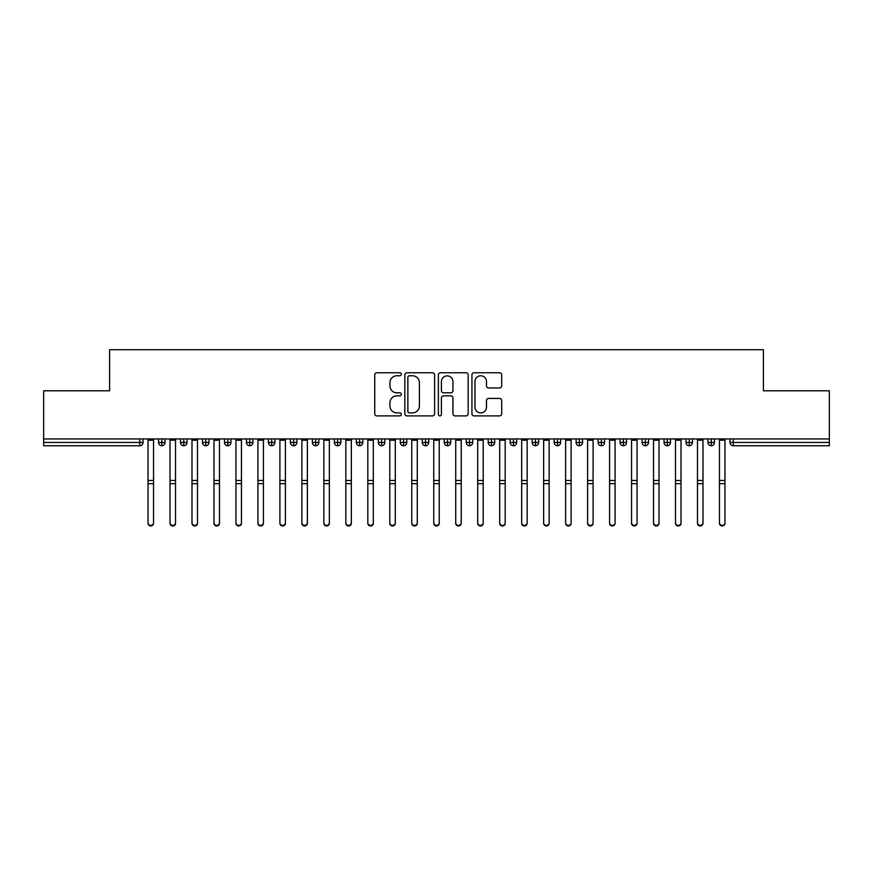 <?xml version="1.0" encoding="UTF-8"?>
<svg xmlns="http://www.w3.org/2000/svg" width="873" height="873" viewBox="0 0 873 873"><rect width="100%" height="100%" fill="white"/><g stroke="black" fill="none" stroke-linecap="round" stroke-linejoin="round"><path stroke-width="1.31" d="M401.34 374.266A1.506 1.506 0 0 0 399.823 372.76L376.907 372.76A2.161 2.161 0 0 0 374.746 374.91L374.746 413.747A2.161 2.161 0 0 0 376.907 415.897L399.823 415.897A1.506 1.506 0 0 0 401.34 414.391A1.506 1.506 0 0 0 399.823 412.885L396.866 412.885A6.908 6.908 0 0 1 389.958 405.978L389.958 402.737A6.908 6.908 0 0 1 396.866 395.84L399.823 395.84A1.506 1.506 0 0 0 401.34 394.334A1.506 1.506 0 0 0 399.823 392.817L396.866 392.817A6.908 6.908 0 0 1 389.958 385.921L389.958 382.68A6.908 6.908 0 0 1 396.866 375.772L399.823 375.772A1.506 1.506 0 0 0 401.34 374.266M499.542 387.961A2.161 2.161 0 0 0 501.702 385.811L501.702 374.91A2.161 2.161 0 0 0 499.542 372.76L474.094 372.76A2.161 2.161 0 0 0 471.933 374.91L471.933 413.747A2.161 2.161 0 0 0 474.094 415.897L499.542 415.897A2.161 2.161 0 0 0 501.702 413.747L501.702 400.587A2.161 2.161 0 0 0 499.542 398.426L488.651 398.426A2.161 2.161 0 0 0 486.49 400.587L486.49 407.113A5.773 5.773 0 0 1 480.728 412.885A5.773 5.773 0 0 1 474.956 407.113L474.956 381.545A5.773 5.773 0 0 1 480.728 375.772A5.773 5.773 0 0 1 486.49 381.545L486.49 385.811A2.161 2.161 0 0 0 488.651 387.961L499.542 387.961M43.65 438.944L829.35 438.944L829.35 390.809L763.417 390.809L763.417 349.713L109.583 349.713L109.583 390.809L43.65 390.809L43.65 442.458L139.745 442.458L139.745 438.944M434.612 374.91A2.161 2.161 0 0 0 432.451 372.76L407.004 372.76A2.161 2.161 0 0 0 404.843 374.91L404.843 413.747A2.161 2.161 0 0 0 407.004 415.897L432.451 415.897A2.161 2.161 0 0 0 434.612 413.747L434.612 374.91M440.549 372.76L465.996 372.76A2.161 2.161 0 0 1 468.157 374.91L468.157 413.747A2.161 2.161 0 0 1 465.996 415.897L455.106 415.897A2.161 2.161 0 0 1 452.945 413.747L452.945 398.001A2.161 2.161 0 0 0 450.795 395.84L443.56 395.84A2.161 2.161 0 0 0 441.411 398.001L441.411 414.391A1.506 1.506 0 0 1 439.894 415.897A1.506 1.506 0 0 1 438.388 414.391L438.388 374.91A2.161 2.161 0 0 1 440.549 372.76M143.041 438.944L143.041 442.458A3.296 3.296 0 0 1 139.745 445.754L43.65 445.754L43.65 442.458M829.35 438.944L829.35 445.754L733.255 445.754A3.296 3.296 0 0 1 729.959 442.458L729.959 438.944M161.832 438.944L161.832 442.458L158.537 442.458L158.537 438.944L158.537 442.458A3.296 3.296 0 0 0 161.832 445.754A3.296 3.296 0 0 0 165.019 442.458L165.019 438.944L165.019 442.458A3.296 3.296 0 0 1 161.832 445.754A3.296 3.296 0 0 1 158.537 442.458A3.296 3.296 0 0 0 161.832 445.754L161.832 442.458L165.019 442.458M139.745 445.754A3.296 3.296 0 0 0 143.041 442.458A3.296 3.296 0 0 1 139.745 445.754L139.745 442.458L143.041 442.458M183.81 438.944L183.81 442.458L180.515 442.458L180.515 438.944L180.515 442.458A3.296 3.296 0 0 0 183.81 445.754A3.296 3.296 0 0 0 186.997 442.458L186.997 438.944L186.997 442.458A3.296 3.296 0 0 1 183.81 445.754A3.296 3.296 0 0 1 180.515 442.458A3.296 3.296 0 0 0 183.81 445.754L183.81 442.458L186.997 442.458M205.788 438.944L205.788 442.458L202.492 442.458L202.492 438.944L202.492 442.458A3.296 3.296 0 0 0 205.788 445.754A3.296 3.296 0 0 0 208.974 442.458L208.974 438.944L208.974 442.458A3.296 3.296 0 0 1 205.788 445.754A3.296 3.296 0 0 1 202.492 442.458A3.296 3.296 0 0 0 205.788 445.754L205.788 442.458L208.974 442.458M227.766 438.944L227.766 445.754A3.296 3.296 0 0 1 224.47 442.458L224.47 438.944L224.47 442.458A3.296 3.296 0 0 0 227.766 445.754A3.296 3.296 0 0 0 230.952 442.458L230.952 438.944M249.743 438.944L249.743 445.754A3.296 3.296 0 0 1 246.448 442.458L246.448 438.944L246.448 442.458A3.296 3.296 0 0 0 249.743 445.754A3.296 3.296 0 0 0 252.93 442.458L252.93 438.944M271.721 445.754A3.296 3.296 0 0 1 268.426 442.458L268.426 438.944L268.426 442.458A3.296 3.296 0 0 0 271.721 445.754A3.296 3.296 0 0 0 274.908 442.458L274.908 438.944L274.908 442.458A3.296 3.296 0 0 1 271.721 445.754L271.721 442.458L274.908 442.458M293.699 445.754A3.296 3.296 0 0 1 290.403 442.458L290.403 438.944L290.403 442.458A3.296 3.296 0 0 0 293.699 445.754A3.296 3.296 0 0 0 296.885 442.458L296.885 438.944L296.885 442.458A3.296 3.296 0 0 1 293.699 445.754L293.699 442.458L296.885 442.458M315.677 438.944L315.677 442.458L312.381 442.458L312.381 438.944L312.381 442.458A3.296 3.296 0 0 0 315.677 445.754A3.296 3.296 0 0 0 318.863 442.458L318.863 438.944L318.863 442.458A3.296 3.296 0 0 1 315.677 445.754A3.296 3.296 0 0 1 312.381 442.458A3.296 3.296 0 0 0 315.677 445.754L315.677 442.458L318.863 442.458M337.655 438.944L337.655 445.754A3.296 3.296 0 0 1 334.359 442.458L334.359 438.944L334.359 442.458A3.296 3.296 0 0 0 337.655 445.754A3.296 3.296 0 0 0 340.841 442.458L340.841 438.944M359.632 438.944L359.632 445.754A3.296 3.296 0 0 1 356.337 442.458L356.337 438.944L356.337 442.458A3.296 3.296 0 0 0 359.632 445.754A3.296 3.296 0 0 0 362.819 442.458L362.819 438.944M381.61 438.944L381.61 445.754A3.296 3.296 0 0 1 378.315 442.458L378.315 438.944L378.315 442.458A3.296 3.296 0 0 0 381.61 445.754A3.296 3.296 0 0 0 384.797 442.458L384.797 438.944M403.588 438.944L403.588 442.458L400.292 442.458L400.292 438.944L400.292 442.458A3.296 3.296 0 0 0 403.588 445.754A3.296 3.296 0 0 0 406.774 442.458L406.774 438.944L406.774 442.458A3.296 3.296 0 0 1 403.588 445.754A3.296 3.296 0 0 1 400.292 442.458A3.296 3.296 0 0 0 403.588 445.754L403.588 442.458L406.774 442.458M425.566 438.944L425.566 442.458L422.27 442.458L422.27 438.944L422.27 442.458A3.296 3.296 0 0 0 425.566 445.754A3.296 3.296 0 0 0 428.752 442.458L428.752 438.944L428.752 442.458A3.296 3.296 0 0 1 425.566 445.754A3.296 3.296 0 0 1 422.27 442.458A3.296 3.296 0 0 0 425.566 445.754L425.566 442.458L428.752 442.458M447.543 438.944L447.543 442.458L444.248 442.458L444.248 438.944L444.248 442.458A3.296 3.296 0 0 0 447.543 445.754A3.296 3.296 0 0 0 450.73 442.458L450.73 438.944L450.73 442.458A3.296 3.296 0 0 1 447.543 445.754A3.296 3.296 0 0 1 444.248 442.458A3.296 3.296 0 0 0 447.543 445.754L447.543 442.458L450.73 442.458M469.521 438.944L469.521 445.754A3.296 3.296 0 0 1 466.226 442.458L466.226 438.944L466.226 442.458A3.296 3.296 0 0 0 469.521 445.754A3.296 3.296 0 0 0 472.708 442.458L472.708 438.944M491.499 438.944L491.499 445.754A3.296 3.296 0 0 1 488.203 442.458L488.203 438.944L488.203 442.458A3.296 3.296 0 0 0 491.499 445.754A3.296 3.296 0 0 0 494.685 442.458L494.685 438.944M513.477 438.944L513.477 442.458L510.181 442.458L510.181 438.944L510.181 442.458A3.296 3.296 0 0 0 513.477 445.754A3.296 3.296 0 0 0 516.663 442.458L516.663 438.944L516.663 442.458A3.296 3.296 0 0 1 513.477 445.754A3.296 3.296 0 0 1 510.181 442.458A3.296 3.296 0 0 0 513.477 445.754L513.477 442.458L516.663 442.458M535.455 438.944L535.455 445.754A3.296 3.296 0 0 1 532.159 442.458L532.159 438.944L532.159 442.458A3.296 3.296 0 0 0 535.455 445.754A3.296 3.296 0 0 0 538.641 442.458L538.641 438.944M557.432 438.944L557.432 445.754A3.296 3.296 0 0 1 554.137 442.458L554.137 438.944L554.137 442.458A3.296 3.296 0 0 0 557.432 445.754A3.296 3.296 0 0 0 560.619 442.458L560.619 438.944M579.41 438.944L579.41 445.754A3.296 3.296 0 0 1 576.115 442.458L576.115 438.944L576.115 442.458A3.296 3.296 0 0 0 579.41 445.754A3.296 3.296 0 0 0 582.597 442.458L582.597 438.944M601.388 438.944L601.388 445.754A3.296 3.296 0 0 1 598.092 442.458L598.092 438.944M604.574 438.944L604.574 442.458A3.296 3.296 0 0 1 601.388 445.754A3.296 3.296 0 0 0 604.574 442.458L598.092 442.458A3.296 3.296 0 0 0 601.388 445.754M623.366 438.944L623.366 445.754A3.296 3.296 0 0 1 620.07 442.458L620.07 438.944L620.07 442.458A3.296 3.296 0 0 0 623.366 445.754A3.296 3.296 0 0 0 626.552 442.458L626.552 438.944M645.343 438.944L645.343 445.754A3.296 3.296 0 0 1 642.048 442.458L642.048 438.944L642.048 442.458A3.296 3.296 0 0 0 645.343 445.754A3.296 3.296 0 0 0 648.53 442.458L648.53 438.944M667.321 438.944L667.321 445.754A3.296 3.296 0 0 1 664.026 442.458L664.026 438.944L664.026 442.458A3.296 3.296 0 0 0 667.321 445.754A3.296 3.296 0 0 0 670.508 442.458L670.508 438.944M689.299 438.944L689.299 445.754A3.296 3.296 0 0 1 686.003 442.458L686.003 438.944L686.003 442.458A3.296 3.296 0 0 0 689.299 445.754A3.296 3.296 0 0 0 692.485 442.458L692.485 438.944M711.277 438.944L711.277 445.754A3.296 3.296 0 0 1 707.981 442.458L707.981 438.944L707.981 442.458A3.296 3.296 0 0 0 711.277 445.754A3.296 3.296 0 0 0 714.463 442.458L714.463 438.944M271.721 438.944L271.721 442.458L268.426 442.458M293.699 438.944L293.699 442.458L290.403 442.458M409.372 375.772A1.506 1.506 0 0 0 407.866 377.289L407.866 411.369A1.506 1.506 0 0 0 409.372 412.885L412.503 412.885A6.908 6.908 0 0 0 419.4 405.978L419.4 382.68A6.908 6.908 0 0 0 412.503 375.772L409.372 375.772M452.945 381.654A5.773 5.773 0 0 0 447.183 375.881A5.773 5.773 0 0 0 441.411 381.654L441.411 390.657A2.161 2.161 0 0 0 443.56 392.817L450.795 392.817A2.161 2.161 0 0 0 452.945 390.657L452.945 381.654M153.539 523.287A2.75 2.684 180 0 1 150.789 525.972A2.75 2.684 180 0 1 148.039 523.287L148.039 522.698A2.75 2.684 -0 0 0 150.789 525.393A2.75 2.684 -0 0 0 153.539 522.698L153.539 484.275M148.039 438.944L148.039 522.698M153.539 438.944L153.539 522.698M175.517 523.287A2.75 2.684 180 0 1 172.767 525.972A2.75 2.684 180 0 1 170.017 523.287L170.017 522.698A2.75 2.684 -0 0 0 172.767 525.393A2.75 2.684 -0 0 0 175.517 522.698L175.517 484.275M197.494 523.287A2.75 2.684 180 0 1 194.744 525.972A2.75 2.684 180 0 1 191.995 523.287L191.995 522.698A2.75 2.684 -0 0 0 194.744 525.393A2.75 2.684 -0 0 0 197.494 522.698L197.494 484.275M219.472 523.287A2.75 2.684 180 0 1 216.722 525.972A2.75 2.684 180 0 1 213.972 523.287L213.972 522.698A2.75 2.684 -0 0 0 216.722 525.393A2.75 2.684 -0 0 0 219.472 522.698L219.472 484.275M241.45 523.287A2.75 2.684 180 0 1 238.7 525.972A2.75 2.684 180 0 1 235.95 523.287L235.95 522.698A2.75 2.684 -0 0 0 238.7 525.393A2.75 2.684 -0 0 0 241.45 522.698L241.45 484.275M170.017 438.944L170.017 522.698M175.517 438.944L175.517 522.698M191.995 438.944L191.995 522.698M197.494 438.944L197.494 522.698M213.972 438.944L213.972 522.698M219.472 438.944L219.472 522.698M235.95 438.944L235.95 522.698M241.45 438.944L241.45 522.698M263.428 523.287A2.75 2.684 180 0 1 260.678 525.972A2.75 2.684 180 0 1 257.928 523.287L257.928 522.698A2.75 2.684 -0 0 0 260.678 525.393A2.75 2.684 -0 0 0 263.428 522.698L263.428 484.275M257.928 438.944L257.928 522.698M263.428 438.944L263.428 522.698M285.406 523.287A2.75 2.684 180 0 1 282.656 525.972A2.75 2.684 180 0 1 279.906 523.287L279.906 522.698A2.75 2.684 -0 0 0 282.656 525.393A2.75 2.684 -0 0 0 285.406 522.698L285.406 484.275M307.383 523.287A2.75 2.684 180 0 1 304.633 525.972A2.75 2.684 180 0 1 301.883 523.287L301.883 522.698A2.75 2.684 -0 0 0 304.633 525.393A2.75 2.684 -0 0 0 307.383 522.698L307.383 484.275M329.361 523.287A2.75 2.684 180 0 1 326.611 525.972A2.75 2.684 180 0 1 323.861 523.287L323.861 522.698A2.75 2.684 -0 0 0 326.611 525.393A2.75 2.684 -0 0 0 329.361 522.698L329.361 484.275M279.906 438.944L279.906 522.698M285.406 438.944L285.406 522.698M301.883 438.944L301.883 522.698M307.383 438.944L307.383 522.698M323.861 438.944L323.861 522.698M329.361 438.944L329.361 522.698M351.339 523.287A2.75 2.684 180 0 1 348.589 525.972A2.75 2.684 180 0 1 345.839 523.287L345.839 522.698A2.75 2.684 -0 0 0 348.589 525.393A2.75 2.684 -0 0 0 351.339 522.698L351.339 484.275M345.839 438.944L345.839 522.698M351.339 438.944L351.339 522.698M373.317 523.287A2.75 2.684 180 0 1 370.567 525.972A2.75 2.684 180 0 1 367.817 523.287L367.817 522.698A2.75 2.684 -0 0 0 370.567 525.393A2.75 2.684 -0 0 0 373.317 522.698L373.317 484.275M367.817 438.944L367.817 522.698M373.317 438.944L373.317 522.698M395.294 523.287A2.75 2.684 180 0 1 392.544 525.972A2.75 2.684 180 0 1 389.795 523.287L389.795 522.698A2.75 2.684 -0 0 0 392.544 525.393A2.75 2.684 -0 0 0 395.294 522.698L395.294 484.275M389.795 438.944L389.795 522.698M395.294 438.944L395.294 522.698M417.272 523.287A2.75 2.684 180 0 1 414.522 525.972A2.75 2.684 180 0 1 411.772 523.287L411.772 522.698A2.75 2.684 -0 0 0 414.522 525.393A2.75 2.684 -0 0 0 417.272 522.698L417.272 484.275M411.772 438.944L411.772 522.698M417.272 438.944L417.272 522.698M439.25 523.287A2.75 2.684 180 0 1 436.5 525.972A2.75 2.684 180 0 1 433.75 523.287L433.75 522.698A2.75 2.684 -0 0 0 436.5 525.393A2.75 2.684 -0 0 0 439.25 522.698L439.25 484.275M433.75 438.944L433.75 522.698M439.25 438.944L439.25 522.698M461.228 523.287A2.75 2.684 180 0 1 458.478 525.972A2.75 2.684 180 0 1 455.728 523.287L455.728 522.698A2.75 2.684 -0 0 0 458.478 525.393A2.75 2.684 -0 0 0 461.228 522.698L461.228 484.275M455.728 438.944L455.728 522.698M461.228 438.944L461.228 522.698M483.206 523.287A2.75 2.684 180 0 1 480.456 525.972A2.75 2.684 180 0 1 477.706 523.287L477.706 522.698A2.75 2.684 -0 0 0 480.456 525.393A2.75 2.684 -0 0 0 483.206 522.698L483.206 484.275M477.706 438.944L477.706 522.698M483.206 438.944L483.206 522.698M505.183 523.287A2.75 2.684 180 0 1 502.433 525.972A2.75 2.684 180 0 1 499.683 523.287L499.683 522.698A2.75 2.684 -0 0 0 502.433 525.393A2.75 2.684 -0 0 0 505.183 522.698L505.183 484.275M499.683 438.944L499.683 522.698M505.183 438.944L505.183 522.698M527.161 523.287A2.75 2.684 180 0 1 524.411 525.972A2.75 2.684 180 0 1 521.661 523.287L521.661 522.698A2.75 2.684 -0 0 0 524.411 525.393A2.75 2.684 -0 0 0 527.161 522.698L527.161 484.275M521.661 523.287L521.661 438.944M527.161 438.944L527.161 522.698M549.139 523.287A2.75 2.684 180 0 1 546.389 525.972A2.75 2.684 180 0 1 543.639 523.287L543.639 522.698A2.75 2.684 -0 0 0 546.389 525.393A2.75 2.684 -0 0 0 549.139 522.698L549.139 484.275M543.639 438.944L543.639 522.698M549.139 438.944L549.139 522.698M571.117 523.287A2.75 2.684 180 0 1 568.367 525.972A2.75 2.684 180 0 1 565.617 523.287L565.617 522.698A2.75 2.684 -0 0 0 568.367 525.393A2.75 2.684 -0 0 0 571.117 522.698L571.117 484.275M565.617 438.944L565.617 522.698M571.117 438.944L571.117 522.698M593.094 523.287A2.75 2.684 180 0 1 590.344 525.972A2.75 2.684 180 0 1 587.594 523.287L587.594 522.698A2.75 2.684 -0 0 0 590.344 525.393A2.75 2.684 -0 0 0 593.094 522.698L593.094 484.275M587.594 438.944L587.594 522.698M593.094 438.944L593.094 522.698M615.072 523.287A2.75 2.684 180 0 1 612.322 525.972A2.75 2.684 180 0 1 609.572 523.287L609.572 522.698A2.75 2.684 -0 0 0 612.322 525.393A2.75 2.684 -0 0 0 615.072 522.698L615.072 484.275M609.572 438.944L609.572 522.698M615.072 438.944L615.072 522.698M637.05 523.287A2.75 2.684 180 0 1 634.3 525.972A2.75 2.684 180 0 1 631.55 523.287L631.55 522.698A2.75 2.684 -0 0 0 634.3 525.393A2.75 2.684 -0 0 0 637.05 522.698L637.05 484.275M631.55 438.944L631.55 522.698M637.05 438.944L637.05 522.698M659.028 523.287A2.75 2.684 180 0 1 656.278 525.972A2.75 2.684 180 0 1 653.528 523.287L653.528 522.698A2.75 2.684 -0 0 0 656.278 525.393A2.75 2.684 -0 0 0 659.028 522.698L659.028 484.275M653.528 438.944L653.528 522.698M659.028 438.944L659.028 522.698M681.005 523.287A2.75 2.684 180 0 1 678.256 525.972A2.75 2.684 180 0 1 675.506 523.287L675.506 522.698A2.75 2.684 -0 0 0 678.256 525.393A2.75 2.684 -0 0 0 681.005 522.698L681.005 484.275M675.506 523.287L675.506 438.944M681.005 438.944L681.005 522.698M702.983 523.287A2.75 2.684 180 0 1 700.233 525.972A2.75 2.684 180 0 1 697.483 523.287L697.483 522.698A2.75 2.684 -0 0 0 700.233 525.393A2.75 2.684 -0 0 0 702.983 522.698L702.983 484.275M697.483 438.944L697.483 522.698M702.983 438.944L702.983 522.698M724.961 523.287A2.75 2.684 180 0 1 722.211 525.972A2.75 2.684 180 0 1 719.461 523.287L719.461 522.698A2.75 2.684 -0 0 0 722.211 525.393A2.75 2.684 -0 0 0 724.961 522.698L724.961 484.275M719.461 438.944L719.461 522.698M724.961 438.944L724.961 522.698M733.255 438.944L733.255 442.458L829.35 442.458M733.255 442.458L733.255 445.754A3.296 3.296 0 0 1 729.959 442.458L733.255 442.458M224.47 442.458A3.296 3.296 0 0 0 227.766 445.754A3.296 3.296 0 0 0 230.952 442.458L224.47 442.458M246.448 442.458A3.296 3.296 0 0 0 249.743 445.754A3.296 3.296 0 0 0 252.93 442.458L246.448 442.458M334.359 442.458A3.296 3.296 0 0 0 337.655 445.754A3.296 3.296 0 0 0 340.841 442.458L334.359 442.458M356.337 442.458A3.296 3.296 0 0 0 359.632 445.754A3.296 3.296 0 0 0 362.819 442.458L356.337 442.458M378.315 442.458A3.296 3.296 0 0 0 381.61 445.754A3.296 3.296 0 0 0 384.797 442.458L378.315 442.458M466.226 442.458A3.296 3.296 0 0 0 469.521 445.754A3.296 3.296 0 0 0 472.708 442.458L466.226 442.458M488.203 442.458A3.296 3.296 0 0 0 491.499 445.754A3.296 3.296 0 0 0 494.685 442.458L488.203 442.458M532.159 442.458L538.641 442.458A3.296 3.296 0 0 1 535.455 445.754M554.137 442.458A3.296 3.296 0 0 0 557.432 445.754A3.296 3.296 0 0 0 560.619 442.458L554.137 442.458M576.115 442.458A3.296 3.296 0 0 0 579.41 445.754A3.296 3.296 0 0 0 582.597 442.458L576.115 442.458M620.07 442.458L626.552 442.458A3.296 3.296 0 0 1 623.366 445.754M642.048 442.458L648.53 442.458A3.296 3.296 0 0 1 645.343 445.754M664.026 442.458A3.296 3.296 0 0 0 667.321 445.754A3.296 3.296 0 0 0 670.508 442.458L664.026 442.458M686.003 442.458A3.296 3.296 0 0 0 689.299 445.754A3.296 3.296 0 0 0 692.485 442.458L686.003 442.458M707.981 442.458A3.296 3.296 0 0 0 711.277 445.754A3.296 3.296 0 0 0 714.463 442.458L707.981 442.458M153.539 440.21L148.039 440.21M153.539 480.466L148.039 480.466M153.539 483.686L148.039 483.686M175.517 440.21L170.017 440.21M175.517 480.466L170.017 480.466M175.517 483.686L170.017 483.686M197.494 440.21L191.995 440.21M197.494 480.466L191.995 480.466M197.494 483.686L191.995 483.686M219.472 440.21L213.972 440.21M219.472 480.466L213.972 480.466M219.472 483.686L213.972 483.686M241.45 440.21L235.95 440.21M241.45 480.466L235.95 480.466M241.45 483.686L235.95 483.686M263.428 440.21L257.928 440.21M263.428 480.466L257.928 480.466M263.428 483.686L257.928 483.686M285.406 440.21L279.906 440.21M285.406 480.466L279.906 480.466M285.406 483.686L279.906 483.686M307.383 440.21L301.883 440.21M307.383 480.466L301.883 480.466M307.383 483.686L301.883 483.686M329.361 440.21L323.861 440.21M329.361 480.466L323.861 480.466M329.361 483.686L323.861 483.686M351.339 440.21L345.839 440.21M351.339 480.466L345.839 480.466M351.339 483.686L345.839 483.686M373.317 440.21L367.817 440.21M373.317 480.466L367.817 480.466M373.317 483.686L367.817 483.686M395.294 440.21L389.795 440.21M395.294 480.466L389.795 480.466M395.294 483.686L389.795 483.686M417.272 440.21L411.772 440.21M417.272 480.466L411.772 480.466M417.272 483.686L411.772 483.686M439.25 440.21L433.75 440.21M439.25 480.466L433.75 480.466M439.25 483.686L433.75 483.686M461.228 440.21L455.728 440.21M461.228 480.466L455.728 480.466M461.228 483.686L455.728 483.686M483.206 440.21L477.706 440.21M483.206 480.466L477.706 480.466M483.206 483.686L477.706 483.686M505.183 440.21L499.683 440.21M505.183 480.466L499.683 480.466M505.183 483.686L499.683 483.686M527.161 440.21L521.661 440.21M527.161 480.466L521.661 480.466M527.161 483.686L521.661 483.686M549.139 440.21L543.639 440.21M549.139 480.466L543.639 480.466M549.139 483.686L543.639 483.686M571.117 440.21L565.617 440.21M571.117 480.466L565.617 480.466M571.117 483.686L565.617 483.686M593.094 440.21L587.594 440.21M593.094 480.466L587.594 480.466M593.094 483.686L587.594 483.686M615.072 440.21L609.572 440.21M615.072 480.466L609.572 480.466M615.072 483.686L609.572 483.686M637.05 440.21L631.55 440.21M637.05 480.466L631.55 480.466M637.05 483.686L631.55 483.686M659.028 440.21L653.528 440.21M659.028 480.466L653.528 480.466M659.028 483.686L653.528 483.686M681.005 440.21L675.506 440.21M681.005 480.466L675.506 480.466M681.005 483.686L675.506 483.686M702.983 440.21L697.483 440.21M702.983 480.466L697.483 480.466M702.983 483.686L697.483 483.686M724.961 440.21L719.461 440.21M724.961 480.466L719.461 480.466M724.961 483.686L719.461 483.686"/></g></svg>
